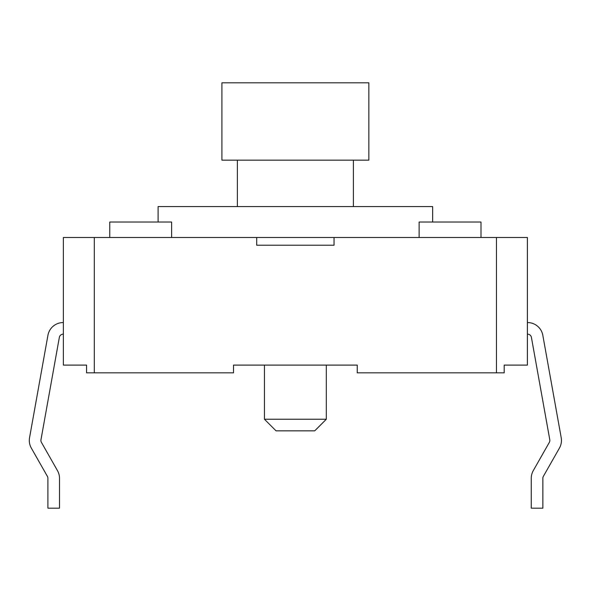 <?xml version="1.0" encoding="UTF-8"?>
<svg xmlns="http://www.w3.org/2000/svg" width="591" height="591" viewBox="0 0 591 591"><rect width="100%" height="100%" fill="white"/><g stroke="black" fill="none" stroke-linecap="round" stroke-linejoin="round"><path stroke-width="0.89" d="M549.342 442.349L533.281 470.628L549.342 442.349A3.864 3.864 0 0 0 549.785 439.756L531.405 337.35A3.864 3.864 0 0 0 527.6 334.166A3.864 3.864 0 0 1 531.405 337.35M561.206 437.709L542.826 335.304L561.206 437.709A15.469 15.469 0 0 1 559.433 448.081L543.365 476.353L559.433 448.081M542.863 478.267A3.864 3.864 0 0 1 543.365 476.353A3.864 3.864 0 0 0 542.863 478.267L542.863 508.179L531.257 508.179L531.257 478.267A15.469 15.469 0 0 1 533.281 470.628M40.971 439.756A3.864 3.864 0 0 0 41.414 442.349A3.864 3.864 0 0 1 40.971 439.756L59.351 337.35A3.864 3.864 0 0 1 63.156 334.166L63.363 334.166M47.93 335.304L29.55 437.709L47.93 335.304A15.469 15.469 0 0 1 63.156 322.568L63.156 322.568M59.499 508.179L59.499 478.267L59.499 508.179L47.893 508.179L47.893 478.267A3.864 3.864 0 0 0 47.391 476.353A3.864 3.864 0 0 1 47.893 478.267M29.55 437.709A15.469 15.469 0 0 0 31.323 448.081L47.391 476.353M59.499 478.267A15.469 15.469 0 0 0 57.475 470.628L41.414 442.349M63.156 334.166A3.864 3.864 0 0 0 59.351 337.35M542.826 335.304A15.469 15.469 0 0 0 527.6 322.568L527.394 322.568M432.656 222.031L432.656 206.562L158.1 206.562L158.1 222.031M353.381 206.562L353.381 160.161M237.375 206.562L237.375 160.161M221.906 160.161L368.85 160.161L368.85 82.821L221.906 82.821L221.906 160.161M171.634 237.493L171.634 222.031L109.763 222.031L109.763 237.493M480.993 222.031L480.993 237.493L480.993 222.031L419.122 222.031L419.122 237.493M326.313 419.241L314.715 430.839L276.041 430.839L264.443 419.241L326.313 419.241L326.313 365.105M264.443 419.241L264.443 365.105M496.455 237.493L334.048 237.493L334.048 245.228L256.708 245.228L256.708 237.493L94.301 237.493L94.301 372.84L233.504 372.84L233.504 365.105L357.252 365.105L357.252 372.84L496.455 372.84L496.455 237.493L527.394 237.493L527.394 365.105L504.189 365.105L504.189 372.84L496.455 372.84M94.301 372.84L86.567 372.84L86.567 365.105L63.363 365.105L63.363 237.493L94.301 237.493M256.708 237.493L334.048 237.493M256.708 245.228L334.048 245.228"/></g></svg>
